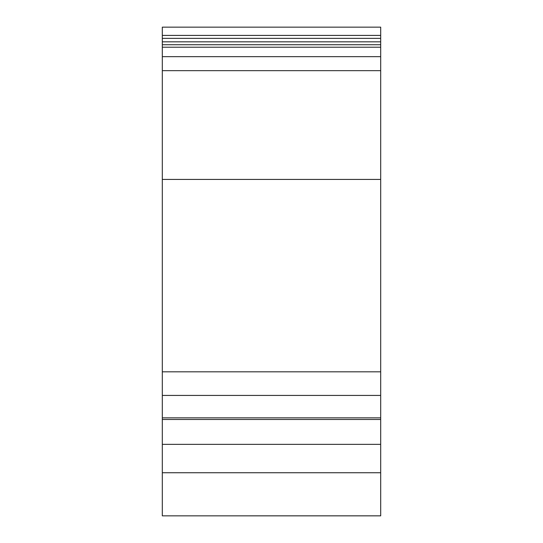<?xml version="1.0" encoding="UTF-8"?>
<svg xmlns="http://www.w3.org/2000/svg" width="543" height="543" viewBox="0 0 543 543"><rect width="100%" height="100%" fill="white"/><g stroke="black" fill="none" stroke-linecap="round" stroke-linejoin="round"><path stroke-width="0.81" d="M162.309 515.836L162.309 27.15L380.691 27.15L380.691 515.85L162.309 515.85L380.691 515.836M162.309 179.428L380.691 179.428M162.309 56.662L380.691 56.662M162.309 47.221L380.691 47.221M162.309 35.41L380.691 35.41M162.309 417.852L380.691 417.852M162.309 395.426L380.691 395.426M162.309 371.819L380.691 371.819M162.309 70.665L380.691 70.665M162.309 44.736L380.691 44.736M162.309 41.825L380.691 41.825M162.309 38.363L380.691 38.363M162.309 419.488L380.691 419.488M162.309 444.35L380.691 444.35M162.309 472.736L380.691 472.736"/></g></svg>
